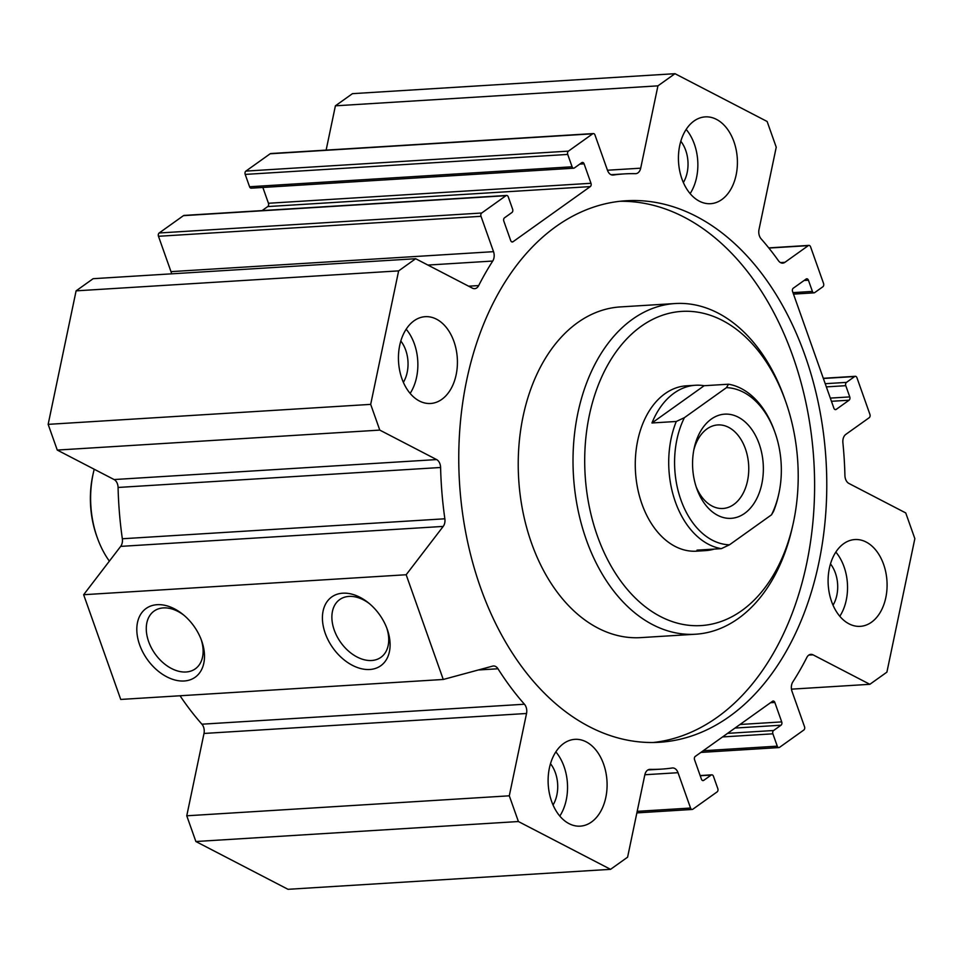<?xml version="1.0" encoding="UTF-8"?>
<svg xmlns="http://www.w3.org/2000/svg" width="963" height="963" viewBox="0 0 963 963"><rect width="100%" height="100%" fill="white"/><g stroke="black" fill="none" stroke-linecap="round" stroke-linejoin="round"><path stroke-width="1.44" d="M619.919 201.291A271.265 183.62 -93.5 0 1 813.855 460.916A271.265 183.62 -93.5 0 1 653.432 742.485M556.012 226.522A271.265 183.62 -93.5 0 1 625.998 200.761A271.265 183.62 -93.5 0 1 826.025 460.17A271.265 183.62 -93.5 0 1 659.535 742.268A271.265 183.62 -93.5 0 1 466.477 536.379A271.265 183.62 -93.5 0 1 556.012 226.522M675.123 303.538L620.353 306.92A165.66 112.129 86.5 0 0 577.607 322.653A165.66 112.129 86.5 0 0 531.48 542.988A165.66 112.129 86.5 0 0 640.828 637.614L695.599 634.22A165.66 112.129 -93.5 0 1 586.25 539.605A165.66 112.129 -93.5 0 1 675.123 303.538A165.66 112.129 -93.5 0 1 784.255 397.526L785.387 400.716A157.378 106.52 -93.5 0 1 793.043 524.173A157.378 106.52 -93.5 0 1 700.956 625.589A157.378 106.52 -93.5 0 1 597.289 535.681A157.378 106.52 -93.5 0 1 640.913 326.505A157.378 106.52 -93.5 0 1 785.387 400.716M686.162 129.415A43.491 29.432 -93.5 0 1 690.134 193.599M694.01 121.013A43.491 29.432 -93.5 0 1 705.241 116.884A43.491 29.432 -93.5 0 1 737.297 158.462A43.491 29.432 -93.5 0 1 710.61 203.687A43.491 29.432 -93.5 0 1 679.661 170.68A43.491 29.432 -93.5 0 1 694.01 121.013M683.369 182.537A28.986 19.621 86.5 0 0 680.805 141.236M555.844 751.874A43.491 29.432 -93.5 0 1 559.816 816.058M563.692 743.472A43.491 29.432 -93.5 0 1 574.911 739.343A43.491 29.432 -93.5 0 1 606.979 780.921A43.491 29.432 -93.5 0 1 580.292 826.146A43.491 29.432 -93.5 0 1 549.343 793.139A43.491 29.432 -93.5 0 1 563.692 743.472M553.051 804.996A28.986 19.621 86.5 0 0 550.487 763.683M406.169 329.214A43.491 29.432 -93.5 0 1 410.142 393.398M414.03 320.799A43.491 29.432 -93.5 0 1 425.249 316.683A43.491 29.432 -93.5 0 1 457.305 358.26A43.491 29.432 -93.5 0 1 430.617 403.485A43.491 29.432 -93.5 0 1 399.669 370.478A43.491 29.432 -93.5 0 1 414.03 320.799M403.377 382.335A28.986 19.621 86.5 0 0 400.813 341.022M835.836 552.076A43.491 29.432 -93.5 0 1 839.808 616.272M843.684 543.674A43.491 29.432 -93.5 0 1 854.903 539.545A43.491 29.432 -93.5 0 1 886.971 581.134A43.491 29.432 -93.5 0 1 860.284 626.347A43.491 29.432 -93.5 0 1 829.336 593.352A43.491 29.432 -93.5 0 1 843.684 543.674M833.031 605.197A28.986 19.621 86.5 0 0 830.479 563.897M714.281 549.079A82.83 56.071 -93.5 0 1 705.698 550.607L696.562 551.173A82.83 56.071 -93.5 0 1 641.888 503.866A82.83 56.071 -93.5 0 1 686.33 385.826L695.455 385.26A82.83 56.071 -93.5 0 1 704.17 385.718L651.951 422.974A82.83 56.071 -93.5 0 1 695.455 385.26M793.043 524.173L792.296 527.483A165.66 112.129 -93.5 0 1 695.599 634.22M342.744 593.196A42.24 28.649 54.5 0 1 368.299 602.73A42.24 28.649 54.5 0 1 387.234 629.26A42.24 28.649 54.5 0 1 369.852 669.49A42.24 28.649 54.5 0 1 325.241 633.317A42.24 28.649 54.5 0 1 342.744 593.196M369.395 603.632A35.475 24.051 -125.5 0 0 348.955 596.41A35.475 24.051 -125.5 0 0 339.698 599.576A35.475 24.051 -125.5 0 0 340.721 642.429A35.475 24.051 -125.5 0 0 380.915 657.332A35.475 24.051 -125.5 0 0 386.741 627.924M157.138 604.692A42.24 28.649 54.5 0 1 182.693 614.225A42.24 28.649 54.5 0 1 201.628 640.756A42.24 28.649 54.5 0 1 184.246 680.985A42.24 28.649 54.5 0 1 139.635 644.813A42.24 28.649 54.5 0 1 157.138 604.692M183.789 615.128A35.475 24.051 -125.5 0 0 163.349 607.906A35.475 24.051 -125.5 0 0 154.092 611.072A35.475 24.051 -125.5 0 0 155.115 653.925A35.475 24.051 -125.5 0 0 195.308 668.828A35.475 24.051 -125.5 0 0 201.135 639.42M886.899 672.15L869.854 684.308L813.025 654.828A8.282 5.609 86.5 0 0 810.882 654.346A8.282 5.609 86.5 0 0 806.838 657.452A298.193 201.833 -93.5 0 1 792.79 681.985A8.282 5.609 86.5 0 0 792.007 691.362L804.526 726.716A2.48 1.685 -93.5 0 1 803.828 730.014L779.549 747.348A2.48 1.685 -93.5 0 1 778.911 747.577A2.48 1.685 -93.5 0 1 777.273 746.156L772.892 733.818A2.48 1.685 -93.5 0 1 773.59 730.508L781.017 725.211A2.48 1.685 86.5 0 0 781.715 721.901L774.83 702.448A2.48 1.685 86.5 0 0 773.193 701.028A2.48 1.685 86.5 0 0 772.543 701.269L695.238 756.437A2.48 1.685 86.5 0 0 694.552 759.735L701.437 779.187A2.48 1.685 86.5 0 0 703.074 780.608A2.48 1.685 86.5 0 0 703.712 780.367L711.151 775.071A2.48 1.685 -93.5 0 1 711.789 774.83A2.48 1.685 -93.5 0 1 713.427 776.25L717.796 788.589A2.48 1.685 -93.5 0 1 717.11 791.899L692.83 809.221A2.48 1.685 -93.5 0 1 692.18 809.462A2.48 1.685 -93.5 0 1 690.543 808.041L678.024 772.699A8.282 5.609 86.5 0 0 672.559 767.956A8.282 5.609 86.5 0 0 672.258 767.993A298.193 201.833 -93.5 0 1 661.196 769.136A298.193 201.833 -93.5 0 1 650.001 769.365A8.282 5.609 86.5 0 0 649.7 769.377A8.282 5.609 86.5 0 0 644.825 774.854L627.599 857.178L610.554 869.336L518.407 821.535L509.295 795.811L526.532 713.487A8.282 5.609 86.5 0 0 524.438 704.23A298.193 201.833 -93.5 0 1 497.979 668.767A8.282 5.609 86.5 0 0 493.441 665.987A8.282 5.609 86.5 0 0 492.671 666.107L443.257 679.469L406.169 574.742L443.209 526.412A8.282 5.609 86.5 0 0 444.858 518.792A298.193 201.833 -93.5 0 1 440.597 467.488A8.282 5.609 86.5 0 0 436.612 459.58L379.783 430.1L370.683 404.376L398.634 270.88L415.667 258.722L472.496 288.202A8.282 5.609 86.5 0 0 474.639 288.671A8.282 5.609 86.5 0 0 478.683 285.578A298.193 201.833 -93.5 0 1 492.731 261.045A8.282 5.609 86.5 0 0 493.525 251.668L481.006 216.314A2.48 1.685 -93.5 0 1 481.693 213.016L505.972 195.682A2.48 1.685 -93.5 0 1 506.622 195.453A2.48 1.685 -93.5 0 1 508.259 196.861L512.629 209.212A2.48 1.685 -93.5 0 1 511.943 212.51L504.504 217.819A2.48 1.685 86.5 0 0 503.818 221.129L510.703 240.569A2.48 1.685 86.5 0 0 512.34 241.99A2.48 1.685 86.5 0 0 512.978 241.761L590.295 186.593A2.48 1.685 86.5 0 0 590.981 183.283L584.096 163.842A2.48 1.685 86.5 0 0 582.459 162.422A2.48 1.685 86.5 0 0 581.808 162.651L574.381 167.959A2.48 1.685 -93.5 0 1 573.743 168.2A2.48 1.685 -93.5 0 1 572.094 166.78L567.725 154.429A2.48 1.685 -93.5 0 1 568.423 151.131L592.702 133.797A2.48 1.685 -93.5 0 1 593.34 133.568A2.48 1.685 -93.5 0 1 594.978 134.989L607.497 170.331A8.282 5.609 86.5 0 0 612.974 175.061A8.282 5.609 86.5 0 0 613.275 175.037A298.193 201.833 -93.5 0 1 624.337 173.894A298.193 201.833 -93.5 0 1 635.52 173.665A8.282 5.609 86.5 0 0 635.833 173.653A8.282 5.609 86.5 0 0 640.696 168.176L657.934 85.851L674.979 73.694L767.126 121.482L776.238 147.207L759 229.543A8.282 5.609 86.5 0 0 761.083 238.8A298.193 201.833 -93.5 0 1 778.453 260.72A8.282 5.609 86.5 0 0 782.738 263.128A8.282 5.609 86.5 0 0 784.881 262.345L808.294 245.625A2.48 1.685 -93.5 0 1 808.932 245.396A2.48 1.685 -93.5 0 1 810.569 246.817L823.558 283.471A2.48 1.685 -93.5 0 1 822.859 286.769L814.686 292.608A2.48 1.685 -93.5 0 1 814.048 292.848A2.48 1.685 -93.5 0 1 812.411 291.428L808.426 280.209A2.48 1.685 86.5 0 0 806.789 278.788A2.48 1.685 86.5 0 0 806.151 279.017L793.271 288.214A2.48 1.685 86.5 0 0 792.573 291.524L833.898 408.216A2.48 1.685 86.5 0 0 835.535 409.636A2.48 1.685 86.5 0 0 836.185 409.407L849.065 400.211A2.48 1.685 86.5 0 0 849.763 396.9L845.779 385.682A2.48 1.685 -93.5 0 1 846.477 382.383L854.65 376.545A2.48 1.685 -93.5 0 1 855.288 376.304A2.48 1.685 -93.5 0 1 856.938 377.725L869.914 414.379A2.48 1.685 -93.5 0 1 869.228 417.689L845.803 434.397A8.282 5.609 86.5 0 0 842.89 442.679A298.193 201.833 -93.5 0 1 844.924 475.541A8.282 5.609 86.5 0 0 848.909 483.45L905.738 512.93L914.85 538.642L886.899 672.15M791.466 689.159L869.854 684.308M180.033 695.768A298.193 201.833 86.5 0 0 201.917 724.2A8.282 5.609 -93.5 0 1 204 733.457L186.762 815.793L195.874 841.518L288.021 889.306L610.554 869.336M195.874 841.518L518.407 821.535M186.762 815.793L509.295 795.811M415.667 258.722L93.146 278.692L76.101 290.85L48.15 424.358L57.262 450.07L114.091 479.55A8.282 5.609 -93.5 0 1 118.076 487.459A298.193 201.833 86.5 0 0 122.337 538.762A8.282 5.609 -93.5 0 1 120.676 546.382L83.649 594.713L120.736 699.439L443.257 679.469M506.622 195.453L184.089 215.423A2.48 1.685 86.5 0 0 183.452 215.652L159.172 232.986A2.48 1.685 86.5 0 0 158.474 236.284L170.993 271.638A8.282 5.609 -93.5 0 1 171.534 273.841M262.851 187.448L268.448 203.265A2.48 1.685 -93.5 0 1 267.762 206.564L262.129 210.584M593.34 133.568L270.82 153.538A2.48 1.685 86.5 0 0 270.17 153.779L245.89 171.101A2.48 1.685 86.5 0 0 245.204 174.411L249.573 186.75A2.48 1.685 86.5 0 0 251.211 188.17L573.743 168.2M674.979 73.694L352.446 93.664L335.401 105.822L326.132 150.108M83.649 594.713L406.169 574.742M57.262 450.07L379.783 430.1M48.15 424.358L370.683 404.376M76.101 290.85L398.634 270.88M335.401 105.822L657.934 85.851M109.373 561.14A82.83 56.071 -93.5 0 1 97.359 537.896A82.83 56.071 -93.5 0 1 93.339 472.929A82.83 56.071 -93.5 0 1 94.218 469.246M93.339 472.929L92.966 474.578A78.689 53.266 86.5 0 0 96.782 536.307L97.359 537.896M705.698 550.607A82.83 56.071 -93.5 0 1 696.983 550.15L721.335 548.645L729.448 544.829L771.507 514.82L773.542 511.389A82.83 56.071 86.5 0 0 778.381 495.728L778.754 494.079A78.689 53.266 -93.5 0 1 771.507 514.82M704.17 385.718L728.51 384.213L726.463 387.644L684.416 417.653L676.291 421.469L651.951 422.974M676.291 421.469A82.83 56.071 86.5 0 0 721.335 548.645M726.463 387.644A78.689 53.266 -93.5 0 1 774.938 432.351L774.36 430.75A82.83 56.071 86.5 0 0 728.51 384.213M729.448 544.829A78.689 53.266 -93.5 0 1 680.877 499.833A78.689 53.266 -93.5 0 1 684.416 417.653M774.938 432.351A78.689 53.266 -93.5 0 1 778.754 494.079M696.743 488.518A52.183 35.318 -93.5 0 1 694.275 447.783A52.183 35.318 -93.5 0 1 746.975 423.696A52.183 35.318 -93.5 0 1 752.079 506.105A52.183 35.318 -93.5 0 1 696.815 488.71A52.183 35.318 -93.5 0 1 696.743 488.518M696.093 486.592A41.854 28.324 86.5 0 0 722.96 508.476A41.854 28.324 86.5 0 0 748.648 464.96A41.854 28.324 86.5 0 0 717.784 424.936A41.854 28.324 86.5 0 0 693.817 449.974M808.824 655.093L813.025 654.828M703.207 750.743L777.273 746.156M722.563 736.936L772.892 733.818M727.571 733.361L773.59 730.508M735.01 728.052L781.017 725.211M740.005 724.489L781.715 721.901M770.508 702.725L774.83 702.448M702.412 780.451L703.712 780.367M700.209 775.745L711.151 775.071M637.193 811.352L690.543 808.041M644.849 774.746L678.024 772.699M649.387 769.401L650.001 769.365M204 733.457L526.532 713.487M201.917 724.2L524.438 704.23M478.334 669.983L497.979 668.767M834.873 409.48L836.185 409.407M831.454 401.294L849.065 400.211M830.323 398.104L849.763 396.9M826.35 386.885L845.779 385.682M825.219 383.695L846.477 382.383M823.365 378.483L854.65 376.545M120.676 546.382L443.209 526.412M122.337 538.762L444.858 518.792M118.076 487.459L440.597 467.488M114.091 479.55L436.612 459.58M468.632 286.192L478.683 285.578M427.897 265.066L492.731 261.045M170.993 271.638L493.525 251.668M158.474 236.284L481.006 216.314M159.172 232.986L481.693 213.016M183.452 215.652L505.972 195.682M511.678 241.833L512.978 241.761M267.762 206.564L590.295 186.593M268.448 203.265L590.981 183.283M579.774 164.107L584.096 163.842M249.573 186.75L572.094 166.78M245.204 174.411L567.725 154.429M245.89 171.101L568.423 151.131M270.17 153.779L592.702 133.797M612.661 175.073L613.275 175.037M607.46 170.234L640.696 168.176M780.524 262.61L784.881 262.345M768.895 248.069L808.294 245.625M792.97 292.632L812.411 291.428M804.117 280.474L808.426 280.209M700.871 752.416L778.911 747.577M700.149 775.552L711.789 774.83M636.868 812.892L692.18 809.462M647.87 769.955L661.196 769.136M823.305 378.29L855.288 376.304M611.096 174.712L624.337 173.894M768.739 247.888L808.932 245.396M793.488 294.112L814.048 292.848"/></g></svg>

